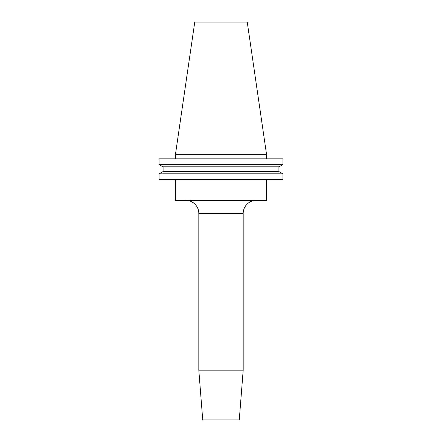 <?xml version="1.0" encoding="UTF-8"?>
<svg xmlns="http://www.w3.org/2000/svg" width="442" height="442" viewBox="0 0 442 442"><rect width="100%" height="100%" fill="white"/><g stroke="black" fill="none" stroke-linecap="round" stroke-linejoin="round"><path stroke-width="0.66" d="M243.188 213.431L198.812 213.431L198.812 370.153L202.729 419.9L239.271 419.9L243.188 370.153L243.188 213.431A13.05 13.05 0 0 1 256.238 200.381M198.812 213.431A13.05 13.05 0 0 0 185.762 200.381M175.419 179.562L175.419 200.381L266.581 200.381L266.581 179.562M243.188 370.153L198.812 370.153M175.419 154.7L266.581 154.7L247.244 22.1L194.756 22.1L175.419 154.7L175.419 158.844M266.581 154.7L266.581 158.844M282.963 179.562L159.037 179.562L159.037 173.828L162.954 171.651L159.037 173.828L282.963 173.828L282.963 179.562L282.963 173.828L279.046 171.651L282.963 173.828M279.046 171.651L162.954 171.651M278.123 171.651L278.123 166.8L278.123 171.651M163.877 171.651L163.877 166.8M279.046 166.8L282.963 164.623L279.046 166.8L162.954 166.8L159.037 164.623L162.954 166.8M282.963 164.623L159.037 164.623L159.037 158.844L282.963 158.844L282.963 164.623L282.963 158.844"/></g></svg>
